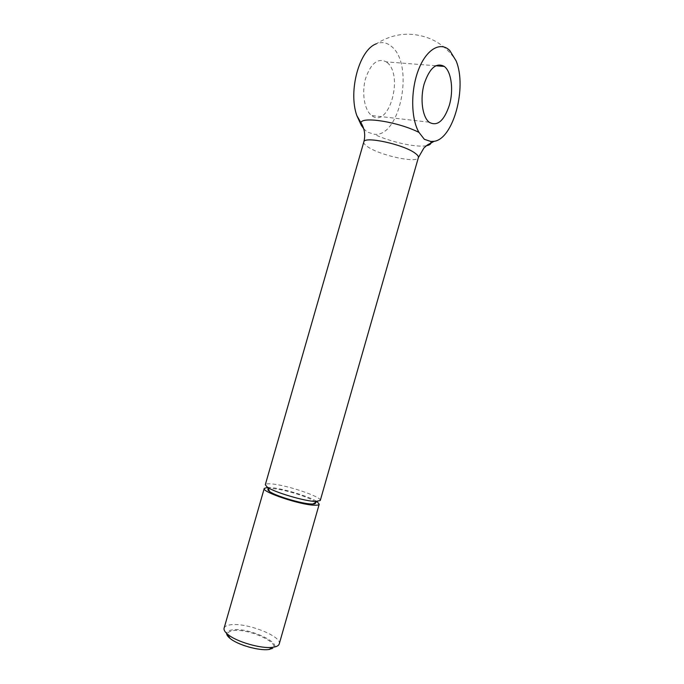 <?xml version="1.0" encoding="UTF-8"?>
<svg xmlns="http://www.w3.org/2000/svg" width="684" height="684" viewBox="0 0 684 684"><rect width="100%" height="100%" fill="white"/><g stroke="black" fill="none" stroke-linecap="round" stroke-linejoin="round"><path stroke-width="0.51" stroke-dasharray="3.42 2.56" d="M387.067 62.475L386.272 61.859C377.713 57.695 370.779 63.364 365.47 78.848C361.494 93.229 364.512 110.321 371.643 115.519L371.797 115.63C388.674 129.19 404.064 75.539 387.067 62.475M426.371 145.726C416.205 147.727 389.88 141.862 374.003 134.184C399.764 138.493 414.837 65.142 391.641 46.555C386.999 42.536 381.911 41.613 376.371 43.793C393.42 33.097 411.332 31.387 430.091 38.672C441.035 43.417 449.713 50.813 456.117 60.876M224.096 628.143C224.651 626.433 226.712 625.33 230.286 624.834C245.855 622.158 282.432 636.265 279.234 643.952M269.821 649.338C288.776 646.294 249.848 626.724 232.056 629.913C228.593 630.426 226.789 631.58 226.635 633.375M320.266 500.526C322.301 496.917 285.339 484.554 270.787 483.862C267.427 483.639 265.597 483.939 265.298 484.768M363.674 128.66L367.086 132.021L374.003 134.184M269.034 649.484C261.579 650.886 245.761 647.474 235.946 642.293C225.934 636.376 224.797 632.503 232.543 630.699C249.746 627.587 287.374 646.534 269.034 649.484M267.444 487.418L269.752 487.47C281.457 488.025 309.613 496.447 317.043 501.637M315.469 502.543C314.161 498.73 284.399 489.103 272.642 488.615L269.829 488.624M363.811 141.964C363.512 143.23 364.786 144.828 367.633 146.744C379.791 155.422 417.65 163.647 418.377 157.611M435.674 65.741L386.272 61.859M429.073 122.171L371.643 115.519"/><path stroke-width="1.03" d="M445.019 67.049L444.275 66.416C436.238 62.159 429.509 68.084 424.071 84.2C419.942 99.163 422.421 116.861 429.073 122.171L429.219 122.291C437.324 126.677 444.036 120.991 449.354 105.242C453.577 91.023 451.679 72.991 445.019 67.049M376.371 43.793C359.356 49.573 348.071 90.972 356.809 115.536L361.306 125.309L360.921 122.71C362.067 116.143 398.84 122.077 419.001 132.422C410.973 118.956 410.477 90.698 418.386 70.059C426.209 49.299 440.411 41.083 449.756 50.505L456.117 60.876C467.257 87.586 453.287 138.818 434.186 141.297L430.869 141.477L424.345 139.314L419.001 132.422M317.043 501.637L319.214 504.194L279.234 643.952C278.764 645.499 276.986 646.56 273.882 647.124L272.899 647.278C261.639 649.073 236.305 641.806 227.704 634.316C224.839 631.931 223.634 629.87 224.096 628.143L264.246 488.436L267.444 487.418M363.811 141.964L265.298 484.768L267.307 487.162C274.293 492.258 304.594 501.252 315.572 501.475L320.266 500.526L418.377 157.611C418.676 156.474 417.625 155.037 415.222 153.284C403.928 144.469 363.854 135.757 363.811 141.964C365.607 135.175 364.64 128.754 360.921 122.71L356.809 115.536M430.869 141.477L431.04 142.819C430.775 144.238 429.219 145.213 426.371 145.726M226.635 633.375C226.592 634.803 227.678 636.436 229.875 638.266C237.348 644.79 259.168 651.048 268.966 649.475L269.821 649.338M319.214 504.194C318.975 504.972 317.402 505.305 314.503 505.202C300.618 505.066 261.485 491.924 264.246 488.436M269.829 488.624C267.316 488.906 267.264 489.898 269.676 491.591C275.772 496.08 301.866 503.834 311.434 503.988L312.939 503.997C315.067 503.903 315.905 503.415 315.469 502.543M361.306 125.309L363.674 128.66M444.275 66.416L435.674 65.741M418.377 157.611L423.926 147.949L427.432 144.931L434.186 141.297M312.939 503.997L317.291 501.492M269.676 491.591L267.307 487.162M268.966 649.475L272.899 647.278M229.875 638.266L227.704 634.316"/></g></svg>
